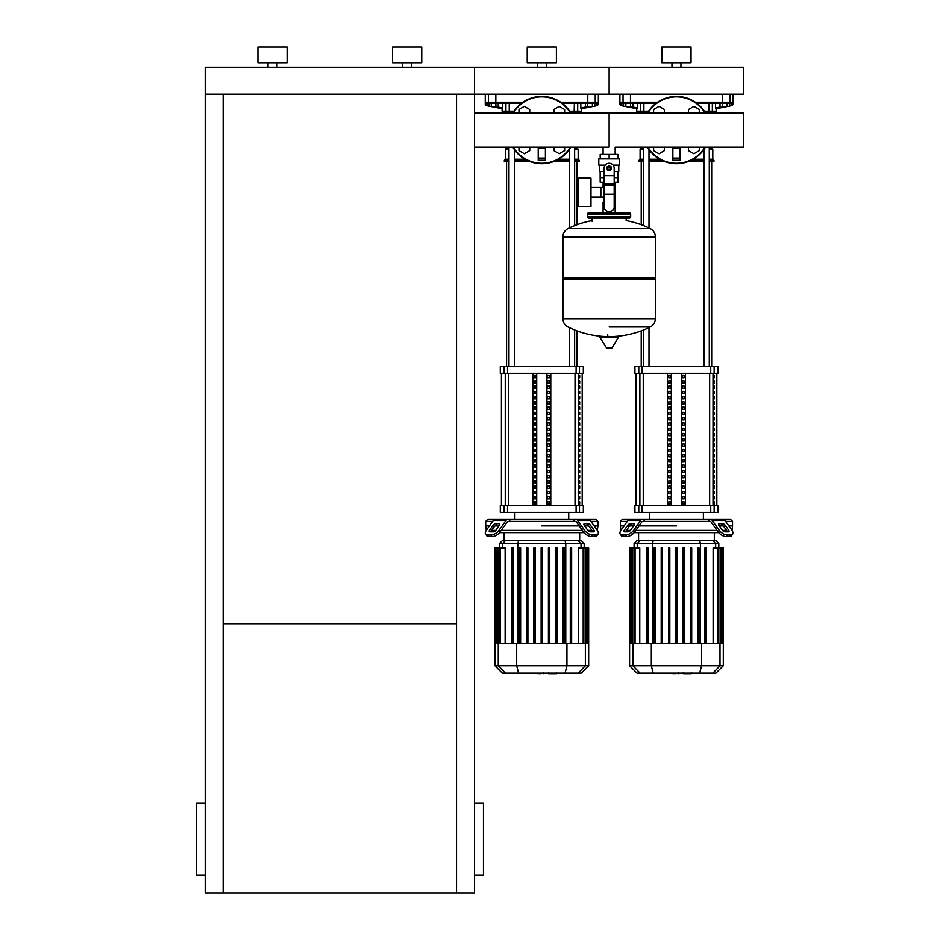 <?xml version="1.0" encoding="UTF-8"?>
<svg xmlns="http://www.w3.org/2000/svg" width="940" height="940" viewBox="0 0 940 940"><rect width="100%" height="100%" fill="white"/><g stroke="black" fill="none" stroke-linecap="round" stroke-linejoin="round"><path stroke-width="1.41" d="M205.202 875.046L196.225 875.046L196.225 803.242L205.202 803.242M474.488 875.046L483.466 875.046L483.466 803.242L474.488 803.242M456.535 94.129L456.535 893L474.488 893L474.488 147.11L609.132 147.11L609.132 112.953L609.132 147.11M456.535 893L205.202 893L205.202 94.129L474.488 94.129L474.488 147.11M223.156 623.714L456.535 623.714M223.156 94.129L223.156 893M268.041 67.198L268.041 62.71M277.018 67.198L277.018 62.71M257.936 62.71L257.936 47L287.111 47L287.111 62.71L257.936 62.71M402.684 67.198L402.684 62.71M411.649 67.198L411.649 62.71M392.579 62.71L392.579 47L421.755 47L421.755 62.71L392.579 62.71M474.488 94.129L474.488 67.198L743.775 67.198L743.775 94.129L609.132 94.129L609.132 67.198L609.132 94.129L474.488 94.129L474.488 67.198L205.202 67.198L205.202 94.129M727.031 106.467L729.358 106.467L729.358 103.106L727.031 103.106L727.031 106.467L722.366 106.467L722.366 103.106L720.028 103.106L720.028 106.467L722.366 106.467M592.388 106.467L594.715 106.467L594.715 103.106L592.388 103.106L592.388 106.467L587.723 106.467L587.723 103.106L585.397 103.106L585.397 106.467L587.723 106.467M630.54 106.467L632.867 106.467L632.867 103.106L630.54 103.106L630.54 106.467L625.875 106.467L625.875 103.106L623.537 103.106L623.537 106.467L625.875 106.467M495.897 106.467L498.224 106.467L498.224 103.106L495.897 103.106L495.897 106.467L491.232 106.467L491.232 103.106L488.894 103.106L488.894 106.467L491.232 106.467M474.488 112.953L743.775 112.953L743.775 147.11L615.171 147.11L615.171 154.371M615.171 182.196L615.171 202.394L614.184 202.394L615.171 202.394L615.171 212.722M603.092 147.11L603.092 154.371M603.092 182.196L603.092 187.518M604.079 202.394L603.092 202.394L604.079 202.394M590.978 197.083L604.079 197.083M590.978 187.518L600.848 187.518L600.848 197.083L600.848 187.518L604.079 187.518M578.405 192.3L578.405 206.436L590.978 206.436L590.978 178.165L578.405 178.165L578.405 192.3M605.172 165.146L598.803 165.146L598.803 158.86L619.448 158.86L619.448 165.146L613.08 165.146M614.184 182.196L618.073 182.196L618.109 177.707L614.184 177.707M607.334 168.284A1.798 1.798 0 0 0 609.132 170.081A1.798 1.798 0 0 0 610.93 168.284A1.798 1.798 0 0 0 609.132 166.498A1.798 1.798 0 0 0 607.334 168.284M607.78 168.284A1.351 1.351 0 0 1 609.132 166.944A1.351 1.351 0 0 1 610.471 168.284A1.351 1.351 0 0 1 609.132 169.635A1.351 1.351 0 0 1 607.78 168.284M611.376 169.588L609.132 170.88L606.888 169.588L606.888 166.991L609.132 165.699L611.376 166.991L611.376 169.588M614.184 194.169L614.184 206.882A4.489 4.489 0 0 1 609.696 211.371L608.568 211.371A4.489 4.489 0 0 1 604.079 206.882L604.079 194.169L614.184 194.169L614.184 168.284A5.053 5.053 0 0 0 609.132 163.243A5.053 5.053 0 0 0 604.079 168.284L604.079 194.169M604.079 182.196L600.19 182.196L600.155 177.707L604.079 177.707M604.079 171.433L599.485 171.433L599.485 165.146M618.779 165.146L618.779 171.433L614.184 171.433M600.19 158.86L600.19 154.371L618.073 154.371L618.073 158.86M609.132 158.86L609.132 154.371M655.356 236.833L562.907 236.833L655.356 236.951L562.907 236.951L562.907 277.793L655.356 277.793L655.356 236.833C655.215 233.12 653.5 230.359 650.221 228.584L568.03 228.584L650.221 228.584A92.907 92.907 0 0 0 626.181 220.583L626.181 218.104L629.33 218.104A1.351 1.351 0 0 0 630.67 216.764L630.67 214.062A1.351 1.351 0 0 0 629.33 212.722L588.934 212.722A1.351 1.351 0 0 0 587.582 214.062L630.67 214.062M592.071 221.253L592.071 218.104L588.934 218.104L629.33 218.104M654.005 277.793L655.356 279.145L655.356 318.637L562.907 318.637L655.356 318.754C655.215 322.479 653.5 325.228 650.221 327.002L609.132 327.002M655.356 279.145L562.907 279.145L562.907 318.754L655.356 318.754M607.78 334.793L607.78 336.473M600.355 336.473L599.873 337.331L606.758 348.258L611.987 347.988L618.379 337.331L617.897 336.473L600.355 336.473M562.907 279.145L564.247 277.793M603.092 212.722L603.092 202.394M590.285 214.062A1.351 1.351 0 0 0 588.934 212.722M627.979 214.062A1.351 1.351 0 0 1 629.33 212.722M630.67 216.764L587.582 216.764A1.351 1.351 0 0 0 588.934 218.104M664.38 147.11L664.38 150.588L658.999 153.702L653.606 150.588L653.606 147.11M688.515 112.953L688.515 109.463L693.908 106.361L699.289 109.463L699.289 112.953M688.515 147.11L688.515 150.588L693.908 153.702L699.289 150.588L699.289 147.11M664.38 112.953L664.38 109.463L658.999 106.361L653.606 109.463L653.606 112.953M680.043 148.167L680.043 147.263L672.864 147.263L672.864 160.235L680.043 160.235L680.043 148.167L672.864 148.167M680.043 158.484L672.864 158.484M647.448 147.11A33.664 33.664 0 0 0 705.458 147.11M705.458 112.953A33.664 33.664 0 0 0 647.448 112.953A33.664 33.664 0 0 1 705.458 112.953M529.737 147.11L529.737 150.588L524.356 153.702L518.974 150.588L518.974 147.11M553.883 112.953L553.883 109.463L559.265 106.361L564.646 109.463L564.646 112.953M553.883 147.11L553.883 150.588L559.265 153.702L564.646 150.588L564.646 147.11M529.737 112.953L529.737 109.463L524.356 106.361L518.974 109.463L518.974 112.953M545.4 148.167L545.4 147.263L538.221 147.263L538.221 160.235L545.4 160.235L545.4 148.167L538.221 148.167M545.4 158.484L538.221 158.484M512.805 147.11A33.664 33.664 0 0 0 570.815 147.11M570.815 112.953A33.664 33.664 0 0 0 512.805 112.953A33.664 33.664 0 0 1 570.815 112.953M691.111 673.627L683.768 673.627M682.675 673.087L678.504 673.087M675.226 673.087L677.975 673.087M675.226 673.627L661.584 673.087M556.468 673.627L549.125 673.627M548.032 673.087L543.861 673.087M540.594 673.087L543.344 673.087M540.594 673.627L526.941 673.087M725.645 521.383L732.554 521.383L732.554 525.871L728.817 525.871L732.554 525.871L731.99 530.36M643.641 521.383L642.854 521.383A2.244 1.586 90 0 0 641.738 522.041L634.806 531.84L633.689 530.254L640.61 520.455A4.489 3.173 -90 0 1 642.854 519.139L645.251 519.139L643.641 521.383L709.265 521.383L707.655 519.139L730.309 519.139L732.554 521.383M676.448 525.871L639.024 525.871L676.448 525.871M719.288 525.871L723.095 525.871L719.288 525.871M719.288 523.627L722.472 523.627A2.244 1.116 -144.7 0 1 725.175 525.225L728.735 530.254A2.244 1.116 -144.7 0 1 728.982 531.547A2.244 1.116 -144.7 0 1 728.265 531.84L725.093 531.84A2.244 1.116 -144.7 0 1 722.39 530.254L718.83 525.225A2.244 1.116 -144.7 0 1 718.583 523.921A2.244 1.116 -144.7 0 1 719.288 523.627L718.548 524.685M728.735 530.254L727.607 531.84L724.059 526.811A2.244 1.116 35.3 0 0 721.344 525.225L718.83 525.225M630.434 523.627L633.607 523.627A2.244 1.116 144.7 0 1 634.324 523.921A2.244 1.116 144.7 0 1 634.077 525.225L631.551 525.225A2.244 1.116 -35.3 0 0 628.848 526.811L625.288 531.84L624.172 530.254L627.72 525.225A2.244 1.116 144.7 0 1 630.434 523.627L631.551 525.225M634.077 525.225L630.517 530.254A2.244 1.116 144.7 0 1 627.803 531.84L624.63 531.84A2.244 1.116 144.7 0 1 623.925 531.547A2.244 1.116 144.7 0 1 624.172 530.254M710.041 521.383A2.244 1.586 -90 0 1 711.169 522.041A2.244 1.586 -90 0 0 710.041 521.383L709.265 521.383M718.09 531.84A6.733 3.361 35.3 0 0 726.221 536.599L729.393 536.599A6.733 3.361 35.3 0 0 731.52 535.73L732.648 534.143A6.733 3.361 -144.7 0 0 731.908 530.254L724.987 520.455A4.489 3.173 -90 0 0 722.743 519.139L710.041 519.139A4.489 3.173 90 0 1 712.285 520.455L719.218 530.254L718.09 531.84L711.169 522.041M726.221 536.599L727.337 535.013A6.733 3.361 -144.7 0 1 719.218 530.254M727.337 535.013L730.509 535.013L729.393 536.599M732.648 534.143A6.733 3.361 -144.7 0 1 730.509 535.013M642.854 519.139L630.164 519.139A4.489 3.173 90 0 0 627.92 520.455L620.999 530.254A6.733 3.361 144.7 0 0 620.259 534.143L621.375 535.73A6.733 3.361 -35.3 0 0 623.514 536.599L626.686 536.599A6.733 3.361 -35.3 0 0 634.806 531.84M623.514 536.599L622.386 535.013A6.733 3.361 144.7 0 1 620.259 534.143L621.375 535.73M622.386 535.013L625.558 535.013L626.686 536.599M633.689 530.254A6.733 3.361 144.7 0 1 625.558 535.013M632.55 519.139L622.597 519.139L620.353 521.383L627.262 521.383M707.655 519.139L645.251 519.139M620.917 530.36L620.353 525.871L624.09 525.871L620.353 525.871L620.353 521.383M629.8 525.871L633.607 525.871L629.8 525.871M726.573 530.36L722.472 530.36M717.056 530.36L635.851 530.36M630.434 530.36L626.334 530.36M634.206 532.604L718.701 532.604M675.778 547.961L675.778 643.641L675.778 547.961L677.129 547.961L677.129 643.641M668.493 547.961L668.493 643.641L668.493 547.961L669.832 547.961L669.832 643.641M661.196 547.961L661.196 643.641L661.196 547.961L662.547 547.961L662.547 643.641M653.911 547.961L653.911 643.641L653.911 547.961L655.262 547.961L655.262 643.641M640.081 540.594L637.026 540.594L634.089 543.543L718.818 543.543L715.869 540.594L640.081 540.594L637.238 543.543L637.238 547.961M683.063 547.961L683.063 643.641L683.063 547.961L684.414 547.961L684.414 643.641M635.076 643.641L635.076 547.961L639.776 547.961L639.776 643.641M646.626 547.961L646.626 643.641L646.626 547.961L647.966 547.961L647.966 643.641M723.307 665.72L629.6 665.72L636.956 673.087L715.951 673.087L723.307 665.72L723.307 643.641L629.6 643.641L629.6 547.961M631.375 643.641L631.375 547.961L632.773 547.961L632.103 547.961L632.103 643.641M630.54 643.641L630.54 547.961L629.87 547.961L630.705 547.961L630.705 643.641M634.406 643.641L634.406 547.961L632.773 547.961L632.773 643.641M691.699 643.641L691.699 547.961L690.36 547.961L690.36 643.641M706.281 547.961L706.281 643.641L706.281 547.961L704.93 547.961L704.93 643.641M698.996 643.641L698.996 547.961L697.644 547.961L697.644 643.641M713.119 643.641L713.119 547.961L720.804 547.961L720.122 547.961L720.122 643.641M718.501 643.641L718.501 547.961L717.819 547.961L717.819 643.641M720.804 643.641L720.804 547.961L723.036 547.961L722.355 547.961L722.355 643.641M722.202 643.641L722.202 547.961L721.532 547.961L721.532 643.641M723.036 547.961L723.036 643.641M591.002 521.383L597.911 521.383L597.911 525.871L594.174 525.871L597.911 525.871L597.346 530.36M508.998 521.383L508.211 521.383A2.244 1.586 90 0 0 507.095 522.041L500.162 531.84L499.046 530.254L505.967 520.455A4.489 3.173 -90 0 1 508.211 519.139L510.608 519.139L508.998 521.383L574.622 521.383L573.012 519.139L595.666 519.139L597.911 521.383M541.804 525.871L579.24 525.871L541.804 525.871M584.657 525.871L588.452 525.871L584.657 525.871M584.657 523.627L587.829 523.627A2.244 1.116 -144.7 0 1 590.532 525.225L594.092 530.254A2.244 1.116 -144.7 0 1 594.339 531.547A2.244 1.116 -144.7 0 1 593.634 531.84L590.449 531.84A2.244 1.116 -144.7 0 1 587.747 530.254L584.187 525.225A2.244 1.116 -144.7 0 1 583.94 523.921A2.244 1.116 -144.7 0 1 584.657 523.627L583.904 524.685M594.092 530.254L592.976 531.84L589.415 526.811A2.244 1.116 35.3 0 0 586.701 525.225L584.187 525.225M495.791 523.627L498.964 523.627A2.244 1.116 144.7 0 1 499.68 523.921A2.244 1.116 144.7 0 1 499.434 525.225L496.919 525.225A2.244 1.116 -35.3 0 0 494.205 526.811L490.645 531.84L489.529 530.254L493.089 525.225A2.244 1.116 144.7 0 1 495.791 523.627L496.919 525.225M499.434 525.225L495.873 530.254A2.244 1.116 144.7 0 1 493.159 531.84L489.987 531.84A2.244 1.116 144.7 0 1 489.282 531.547A2.244 1.116 144.7 0 1 489.529 530.254M575.409 521.383A2.244 1.586 -90 0 1 576.526 522.041A2.244 1.586 -90 0 0 575.409 521.383L574.622 521.383M583.446 531.84A6.733 3.361 35.3 0 0 591.577 536.599L594.75 536.599A6.733 3.361 35.3 0 0 596.877 535.73L598.005 534.143A6.733 3.361 -144.7 0 0 597.264 530.254L590.344 520.455A4.489 3.173 -90 0 0 588.099 519.139L575.409 519.139A4.489 3.173 90 0 1 577.642 520.455L584.574 530.254L583.446 531.84L576.526 522.041M591.577 536.599L592.694 535.013A6.733 3.361 -144.7 0 1 584.574 530.254M592.694 535.013L595.878 535.013L594.75 536.599M598.005 534.143A6.733 3.361 -144.7 0 1 595.878 535.013M486.274 530.36L485.71 525.871L489.446 525.871L485.71 525.871L485.71 521.383L487.954 519.139L508.211 519.139L495.521 519.139A4.489 3.173 90 0 0 493.277 520.455L486.356 530.254A6.733 3.361 144.7 0 0 485.616 534.143L486.732 535.73A6.733 3.361 -35.3 0 0 488.871 536.599L492.043 536.599A6.733 3.361 -35.3 0 0 500.162 531.84M488.871 536.599L487.743 535.013A6.733 3.361 144.7 0 1 485.616 534.143M487.743 535.013L490.915 535.013L492.043 536.599M499.046 530.254A6.733 3.361 144.7 0 1 490.915 535.013M573.012 519.139L510.608 519.139M485.71 521.383L492.619 521.383M495.169 525.871L498.964 525.871L495.169 525.871M591.93 530.36L587.829 530.36M582.412 530.36L501.208 530.36M495.791 530.36L491.69 530.36M499.563 532.604L584.057 532.604M541.135 547.961L541.135 643.641L541.135 547.961L542.486 547.961L542.486 643.641M533.85 547.961L533.85 643.641L533.85 547.961L535.189 547.961L535.189 643.641M526.553 547.961L526.553 643.641L526.553 547.961L527.904 547.961L527.904 643.641M519.268 547.961L519.268 643.641L519.268 547.961L520.619 547.961L520.619 643.641M505.438 540.594L502.383 540.594L499.446 543.543L584.175 543.543L581.237 540.594L505.438 540.594L502.595 543.543L502.595 547.961M500.433 643.641L500.433 547.961L505.132 547.961L505.132 643.641M511.983 547.961L511.983 643.641L511.983 547.961L513.322 547.961L513.322 643.641M588.663 665.72L494.957 665.72L502.312 673.087L581.308 673.087L588.663 665.72L588.663 643.641L494.957 643.641L494.957 547.961M496.731 643.641L496.731 547.961L498.13 547.961L497.46 547.961L497.46 643.641M495.897 643.641L495.897 547.961L495.227 547.961L496.062 547.961L496.062 643.641M499.763 643.641L499.763 547.961L498.13 547.961L498.13 643.641M557.056 643.641L557.056 547.961L555.716 547.961L555.716 643.641M549.771 643.641L549.771 547.961L548.42 547.961L548.42 643.641M571.638 547.961L571.638 643.641L571.638 547.961L570.286 547.961L570.286 643.641L570.286 547.961M564.353 643.641L564.353 547.961L563.001 547.961L563.001 643.641M578.476 643.641L578.476 547.961L586.161 547.961L585.479 547.961L585.479 643.641M583.857 643.641L583.857 547.961L583.188 547.961L583.188 643.641M586.161 643.641L586.161 547.961L588.393 547.961L587.712 547.961L587.712 643.641M587.559 643.641L587.559 547.961L586.889 547.961L586.889 643.641M588.393 547.961L588.393 643.641M714.341 501.878L714.341 504.122L713.66 504.122L713.66 501.878L714.341 501.878M714.341 496.614L714.341 498.858L713.66 498.858L713.66 496.614L714.341 496.614M714.341 491.35L714.341 493.594L713.66 493.594L713.66 491.35L714.341 491.35M714.341 486.086L714.341 488.33L713.66 488.33L713.66 486.086L714.341 486.086M714.341 480.822L714.341 483.066L713.66 483.066L713.66 480.822L714.341 480.822M714.341 475.558L714.341 477.802L713.66 477.802L713.66 475.558L714.341 475.558M714.341 470.294L714.341 472.538L713.66 472.538L713.66 470.294L714.341 470.294M714.341 465.03L714.341 467.274L713.66 467.274L713.66 465.03L714.341 465.03M714.341 459.766L714.341 462.01L713.66 462.01L713.66 459.766L714.341 459.766M714.341 454.502L714.341 456.746L713.66 456.746L713.66 454.502L714.341 454.502M714.341 449.238L714.341 451.482L713.66 451.482L713.66 449.238L714.341 449.238M714.341 443.974L714.341 446.218L713.66 446.218L713.66 443.974L714.341 443.974M714.341 438.71L714.341 440.954L713.66 440.954L713.66 438.71L714.341 438.71M714.341 433.434L714.341 435.678L713.66 435.678L713.66 433.434L714.341 433.434M714.341 428.17L714.341 430.414L713.66 430.414L713.66 428.17L714.341 428.17M714.341 422.906L714.341 425.15L713.66 425.15L713.66 422.906L714.341 422.906M714.341 417.642L714.341 419.886L713.66 419.886L713.66 417.642L714.341 417.642M714.341 412.378L714.341 414.622L713.66 414.622L713.66 412.378L714.341 412.378M714.341 407.114L714.341 409.358L713.66 409.358L713.66 407.114L714.341 407.114M714.341 401.85L714.341 404.094L713.66 404.094L713.66 401.85L714.341 401.85M714.341 396.586L714.341 398.83L713.66 398.83L713.66 396.586L714.341 396.586M714.341 391.322L714.341 393.566L713.66 393.566L713.66 391.322L714.341 391.322M714.341 386.058L714.341 388.302L713.66 388.302L713.66 386.058L714.341 386.058M714.341 380.794L714.341 383.038L713.66 383.038L713.66 380.794L714.341 380.794M714.341 375.53L714.341 377.774L713.66 377.774L713.66 375.53L714.341 375.53M579.698 501.878L579.698 504.122L579.016 504.122L579.016 501.878L579.698 501.878M579.698 496.614L579.698 498.858L579.016 498.858L579.016 496.614L579.698 496.614M579.698 491.35L579.698 493.594L579.016 493.594L579.016 491.35L579.698 491.35M579.698 486.086L579.698 488.33L579.016 488.33L579.016 486.086L579.698 486.086M579.698 480.822L579.698 483.066L579.016 483.066L579.016 480.822L579.698 480.822M579.698 475.558L579.698 477.802L579.016 477.802L579.016 475.558L579.698 475.558M579.698 470.294L579.698 472.538L579.016 472.538L579.016 470.294L579.698 470.294M579.698 465.03L579.698 467.274L579.016 467.274L579.016 465.03L579.698 465.03M579.698 459.766L579.698 462.01L579.016 462.01L579.016 459.766L579.698 459.766M579.698 454.502L579.698 456.746L579.016 456.746L579.016 454.502L579.698 454.502M579.698 449.238L579.698 451.482L579.016 451.482L579.016 449.238L579.698 449.238M579.698 443.974L579.698 446.218L579.016 446.218L579.016 443.974L579.698 443.974M579.698 438.71L579.698 440.954L579.016 440.954L579.016 438.71L579.698 438.71M579.698 433.434L579.698 435.678L579.016 435.678L579.016 433.434L579.698 433.434M579.698 428.17L579.698 430.414L579.016 430.414L579.016 428.17L579.698 428.17M579.698 422.906L579.698 425.15L579.016 425.15L579.016 422.906L579.698 422.906M579.698 417.642L579.698 419.886L579.016 419.886L579.016 417.642L579.698 417.642M579.698 412.378L579.698 414.622L579.016 414.622L579.016 412.378L579.698 412.378M579.698 407.114L579.698 409.358L579.016 409.358L579.016 407.114L579.698 407.114M579.698 401.85L579.698 404.094L579.016 404.094L579.016 401.85L579.698 401.85M579.698 396.586L579.698 398.83L579.016 398.83L579.016 396.586L579.698 396.586M579.698 391.322L579.698 393.566L579.016 393.566L579.016 391.322L579.698 391.322M579.698 386.058L579.698 388.302L579.016 388.302L579.016 386.058L579.698 386.058M579.698 380.794L579.698 383.038L579.016 383.038L579.016 380.794L579.698 380.794M579.698 375.53L579.698 377.774L579.016 377.774L579.016 375.53L579.698 375.53M682.193 504.122L682.193 501.878L684.132 501.878L684.132 504.122L682.193 504.122L684.132 504.122M682.193 501.878L684.132 501.878M668.775 501.878L670.714 501.878L670.714 504.122L668.775 504.122L668.775 501.878L670.714 501.878M668.775 504.122L670.714 504.122M682.193 498.858L682.193 496.614L684.132 496.614L684.132 498.858L682.193 498.858L684.132 498.858M682.193 496.614L684.132 496.614M668.775 496.614L670.714 496.614L670.714 498.858L668.775 498.858L668.775 496.614L670.714 496.614M668.775 498.858L670.714 498.858M682.193 493.594L682.193 491.35L684.132 491.35L684.132 493.594L682.193 493.594L684.132 493.594M682.193 491.35L684.132 491.35M668.775 491.35L670.714 491.35L670.714 493.594L668.775 493.594L668.775 491.35L670.714 491.35M668.775 493.594L670.714 493.594M682.193 488.33L682.193 486.086L684.132 486.086L684.132 488.33L682.193 488.33L684.132 488.33M682.193 486.086L684.132 486.086M668.775 486.086L670.714 486.086L670.714 488.33L668.775 488.33L668.775 486.086L670.714 486.086M668.775 488.33L670.714 488.33M682.193 483.066L682.193 480.822L684.132 480.822L684.132 483.066L682.193 483.066L684.132 483.066M682.193 480.822L684.132 480.822M668.775 480.822L670.714 480.822L670.714 483.066L668.775 483.066L668.775 480.822L670.714 480.822M668.775 483.066L670.714 483.066M682.193 477.802L682.193 475.558L684.132 475.558L684.132 477.802L682.193 477.802L684.132 477.802M682.193 475.558L684.132 475.558M668.775 475.558L670.714 475.558L670.714 477.802L668.775 477.802L668.775 475.558L670.714 475.558M668.775 477.802L670.714 477.802M682.193 472.538L682.193 470.294L684.132 470.294L684.132 472.538L682.193 472.538L684.132 472.538M682.193 470.294L684.132 470.294M668.775 470.294L670.714 470.294L670.714 472.538L668.775 472.538L668.775 470.294L670.714 470.294M668.775 472.538L670.714 472.538M682.193 467.274L682.193 465.03L684.132 465.03L684.132 467.274L682.193 467.274L684.132 467.274M682.193 465.03L684.132 465.03M668.775 465.03L670.714 465.03L670.714 467.274L668.775 467.274L668.775 465.03L670.714 465.03M668.775 467.274L670.714 467.274M682.193 462.01L682.193 459.766L684.132 459.766L684.132 462.01L682.193 462.01L684.132 462.01M682.193 459.766L684.132 459.766M668.775 459.766L670.714 459.766L670.714 462.01L668.775 462.01L668.775 459.766L670.714 459.766M668.775 462.01L670.714 462.01M682.193 456.746L682.193 454.502L684.132 454.502L684.132 456.746L682.193 456.746L684.132 456.746M682.193 454.502L684.132 454.502M668.775 454.502L670.714 454.502L670.714 456.746L668.775 456.746L668.775 454.502L670.714 454.502M668.775 456.746L670.714 456.746M682.193 451.482L682.193 449.238L684.132 449.238L684.132 451.482L682.193 451.482L684.132 451.482M682.193 449.238L684.132 449.238M668.775 449.238L670.714 449.238L670.714 451.482L668.775 451.482L668.775 449.238L670.714 449.238M668.775 451.482L670.714 451.482M682.193 446.218L682.193 443.974L684.132 443.974L684.132 446.218L682.193 446.218L684.132 446.218M682.193 443.974L684.132 443.974M668.775 443.974L670.714 443.974L670.714 446.218L668.775 446.218L668.775 443.974L670.714 443.974M668.775 446.218L670.714 446.218M682.193 440.954L682.193 438.71L684.132 438.71L684.132 440.954L682.193 440.954L684.132 440.954M682.193 438.71L684.132 438.71M668.775 438.71L670.714 438.71L670.714 440.954L668.775 440.954L668.775 438.71L670.714 438.71M668.775 440.954L670.714 440.954M682.193 435.678L682.193 433.434L684.132 433.434L684.132 435.678L682.193 435.678L684.132 435.678M682.193 433.434L684.132 433.434M668.775 433.434L670.714 433.434L670.714 435.678L668.775 435.678L668.775 433.434L670.714 433.434M668.775 435.678L670.714 435.678M682.193 430.414L682.193 428.17L684.132 428.17L684.132 430.414L682.193 430.414L684.132 430.414M682.193 428.17L684.132 428.17M668.775 428.17L670.714 428.17L670.714 430.414L668.775 430.414L668.775 428.17L670.714 428.17M668.775 430.414L670.714 430.414M682.193 425.15L682.193 422.906L684.132 422.906L684.132 425.15L682.193 425.15L684.132 425.15M682.193 422.906L684.132 422.906M668.775 422.906L670.714 422.906L670.714 425.15L668.775 425.15L668.775 422.906L670.714 422.906M668.775 425.15L670.714 425.15M682.193 419.886L682.193 417.642L684.132 417.642L684.132 419.886L682.193 419.886L684.132 419.886M682.193 417.642L684.132 417.642M668.775 417.642L670.714 417.642L670.714 419.886L668.775 419.886L668.775 417.642L670.714 417.642M668.775 419.886L670.714 419.886M682.193 414.622L682.193 412.378L684.132 412.378L684.132 414.622L682.193 414.622L684.132 414.622M682.193 412.378L684.132 412.378M668.775 412.378L670.714 412.378L670.714 414.622L668.775 414.622L668.775 412.378L670.714 412.378M668.775 414.622L670.714 414.622M682.193 409.358L682.193 407.114L684.132 407.114L684.132 409.358L682.193 409.358L684.132 409.358M682.193 407.114L684.132 407.114M668.775 407.114L670.714 407.114L670.714 409.358L668.775 409.358L668.775 407.114L670.714 407.114M668.775 409.358L670.714 409.358M682.193 404.094L682.193 401.85L684.132 401.85L684.132 404.094L682.193 404.094L684.132 404.094M682.193 401.85L684.132 401.85M668.775 401.85L670.714 401.85L670.714 404.094L668.775 404.094L668.775 401.85L670.714 401.85M668.775 404.094L670.714 404.094M682.193 398.83L682.193 396.586L684.132 396.586L684.132 398.83L682.193 398.83L684.132 398.83M682.193 396.586L684.132 396.586M668.775 396.586L670.714 396.586L670.714 398.83L668.775 398.83L668.775 396.586L670.714 396.586M668.775 398.83L670.714 398.83M682.193 393.566L682.193 391.322L684.132 391.322L684.132 393.566L682.193 393.566L684.132 393.566M682.193 391.322L684.132 391.322M668.775 391.322L670.714 391.322L670.714 393.566L668.775 393.566L668.775 391.322L670.714 391.322M668.775 393.566L670.714 393.566M682.193 388.302L682.193 386.058L684.132 386.058L684.132 388.302L682.193 388.302L684.132 388.302M682.193 386.058L684.132 386.058M668.775 386.058L670.714 386.058L670.714 388.302L668.775 388.302L668.775 386.058L670.714 386.058M668.775 388.302L670.714 388.302M682.193 383.038L682.193 380.794L684.132 380.794L684.132 383.038L682.193 383.038L684.132 383.038M682.193 380.794L684.132 380.794M668.775 380.794L670.714 380.794L670.714 383.038L668.775 383.038L668.775 380.794L670.714 380.794M668.775 383.038L670.714 383.038M682.193 377.774L682.193 375.53L684.132 375.53L684.132 377.774L682.193 377.774L684.132 377.774M668.775 377.774L668.775 375.53L670.714 375.53L670.714 377.774L668.775 377.774L670.714 377.774M682.193 375.53L684.132 375.53M668.775 375.53L670.714 375.53M681.535 373.286L681.535 505.685M671.36 373.286L671.36 505.685M667.471 373.286L667.471 505.685M685.425 373.286L685.425 505.685M638.777 366.553L634.935 366.553L634.935 373.286L717.96 373.286L717.96 366.553L638.777 366.553L638.777 373.286M638.777 505.685L634.935 505.685L634.935 512.418L642.161 512.418L642.161 505.685L638.777 505.685L638.777 512.418M710.746 505.685L710.746 512.418L717.96 512.418L717.96 505.685L642.161 505.685M710.746 512.418L642.161 512.418M547.55 504.122L547.55 501.878L549.489 501.878L549.489 504.122L547.55 504.122L549.489 504.122M547.55 501.878L549.489 501.878M534.131 501.878L536.07 501.878L536.07 504.122L534.131 504.122L534.131 501.878L536.07 501.878M534.131 504.122L536.07 504.122M547.55 498.858L547.55 496.614L549.489 496.614L549.489 498.858L547.55 498.858L549.489 498.858M547.55 496.614L549.489 496.614M534.131 496.614L536.07 496.614L536.07 498.858L534.131 498.858L534.131 496.614L536.07 496.614M534.131 498.858L536.07 498.858M547.55 493.594L547.55 491.35L549.489 491.35L549.489 493.594L547.55 493.594L549.489 493.594M547.55 491.35L549.489 491.35M534.131 491.35L536.07 491.35L536.07 493.594L534.131 493.594L534.131 491.35L536.07 491.35M534.131 493.594L536.07 493.594M547.55 488.33L547.55 486.086L549.489 486.086L549.489 488.33L547.55 488.33L549.489 488.33M547.55 486.086L549.489 486.086M534.131 486.086L536.07 486.086L536.07 488.33L534.131 488.33L534.131 486.086L536.07 486.086M534.131 488.33L536.07 488.33M547.55 483.066L547.55 480.822L549.489 480.822L549.489 483.066L547.55 483.066L549.489 483.066M547.55 480.822L549.489 480.822M534.131 480.822L536.07 480.822L536.07 483.066L534.131 483.066L534.131 480.822L536.07 480.822M534.131 483.066L536.07 483.066M547.55 477.802L547.55 475.558L549.489 475.558L549.489 477.802L547.55 477.802L549.489 477.802M547.55 475.558L549.489 475.558M534.131 475.558L536.07 475.558L536.07 477.802L534.131 477.802L534.131 475.558L536.07 475.558M534.131 477.802L536.07 477.802M547.55 472.538L547.55 470.294L549.489 470.294L549.489 472.538L547.55 472.538L549.489 472.538M547.55 470.294L549.489 470.294M534.131 470.294L536.07 470.294L536.07 472.538L534.131 472.538L534.131 470.294L536.07 470.294M534.131 472.538L536.07 472.538M547.55 467.274L547.55 465.03L549.489 465.03L549.489 467.274L547.55 467.274L549.489 467.274M547.55 465.03L549.489 465.03M534.131 465.03L536.07 465.03L536.07 467.274L534.131 467.274L534.131 465.03L536.07 465.03M534.131 467.274L536.07 467.274M547.55 462.01L547.55 459.766L549.489 459.766L549.489 462.01L547.55 462.01L549.489 462.01M547.55 459.766L549.489 459.766M534.131 459.766L536.07 459.766L536.07 462.01L534.131 462.01L534.131 459.766L536.07 459.766M534.131 462.01L536.07 462.01M547.55 456.746L547.55 454.502L549.489 454.502L549.489 456.746L547.55 456.746L549.489 456.746M547.55 454.502L549.489 454.502M534.131 454.502L536.07 454.502L536.07 456.746L534.131 456.746L534.131 454.502L536.07 454.502M534.131 456.746L536.07 456.746M547.55 451.482L547.55 449.238L549.489 449.238L549.489 451.482L547.55 451.482L549.489 451.482M547.55 449.238L549.489 449.238M534.131 449.238L536.07 449.238L536.07 451.482L534.131 451.482L534.131 449.238L536.07 449.238M534.131 451.482L536.07 451.482M547.55 446.218L547.55 443.974L549.489 443.974L549.489 446.218L547.55 446.218L549.489 446.218M547.55 443.974L549.489 443.974M534.131 443.974L536.07 443.974L536.07 446.218L534.131 446.218L534.131 443.974L536.07 443.974M534.131 446.218L536.07 446.218M547.55 440.954L547.55 438.71L549.489 438.71L549.489 440.954L547.55 440.954L549.489 440.954M547.55 438.71L549.489 438.71M534.131 438.71L536.07 438.71L536.07 440.954L534.131 440.954L534.131 438.71L536.07 438.71M534.131 440.954L536.07 440.954M547.55 435.678L547.55 433.434L549.489 433.434L549.489 435.678L547.55 435.678L549.489 435.678M547.55 433.434L549.489 433.434M534.131 433.434L536.07 433.434L536.07 435.678L534.131 435.678L534.131 433.434L536.07 433.434M534.131 435.678L536.07 435.678M547.55 430.414L547.55 428.17L549.489 428.17L549.489 430.414L547.55 430.414L549.489 430.414M547.55 428.17L549.489 428.17M534.131 428.17L536.07 428.17L536.07 430.414L534.131 430.414L534.131 428.17L536.07 428.17M534.131 430.414L536.07 430.414M547.55 425.15L547.55 422.906L549.489 422.906L549.489 425.15L547.55 425.15L549.489 425.15M547.55 422.906L549.489 422.906M534.131 422.906L536.07 422.906L536.07 425.15L534.131 425.15L534.131 422.906L536.07 422.906M534.131 425.15L536.07 425.15M547.55 419.886L547.55 417.642L549.489 417.642L549.489 419.886L547.55 419.886L549.489 419.886M547.55 417.642L549.489 417.642M534.131 417.642L536.07 417.642L536.07 419.886L534.131 419.886L534.131 417.642L536.07 417.642M534.131 419.886L536.07 419.886M547.55 414.622L547.55 412.378L549.489 412.378L549.489 414.622L547.55 414.622L549.489 414.622M547.55 412.378L549.489 412.378M534.131 412.378L536.07 412.378L536.07 414.622L534.131 414.622L534.131 412.378L536.07 412.378M534.131 414.622L536.07 414.622M547.55 409.358L547.55 407.114L549.489 407.114L549.489 409.358L547.55 409.358L549.489 409.358M547.55 407.114L549.489 407.114M534.131 407.114L536.07 407.114L536.07 409.358L534.131 409.358L534.131 407.114L536.07 407.114M534.131 409.358L536.07 409.358M547.55 404.094L547.55 401.85L549.489 401.85L549.489 404.094L547.55 404.094L549.489 404.094M547.55 401.85L549.489 401.85M534.131 401.85L536.07 401.85L536.07 404.094L534.131 404.094L534.131 401.85L536.07 401.85M534.131 404.094L536.07 404.094M547.55 398.83L547.55 396.586L549.489 396.586L549.489 398.83L547.55 398.83L549.489 398.83M547.55 396.586L549.489 396.586M534.131 396.586L536.07 396.586L536.07 398.83L534.131 398.83L534.131 396.586L536.07 396.586M534.131 398.83L536.07 398.83M547.55 393.566L547.55 391.322L549.489 391.322L549.489 393.566L547.55 393.566L549.489 393.566M547.55 391.322L549.489 391.322M534.131 391.322L536.07 391.322L536.07 393.566L534.131 393.566L534.131 391.322L536.07 391.322M534.131 393.566L536.07 393.566M547.55 388.302L547.55 386.058L549.489 386.058L549.489 388.302L547.55 388.302L549.489 388.302M547.55 386.058L549.489 386.058M534.131 386.058L536.07 386.058L536.07 388.302L534.131 388.302L534.131 386.058L536.07 386.058M534.131 388.302L536.07 388.302M547.55 383.038L547.55 380.794L549.489 380.794L549.489 383.038L547.55 383.038L549.489 383.038M547.55 380.794L549.489 380.794M534.131 380.794L536.07 380.794L536.07 383.038L534.131 383.038L534.131 380.794L536.07 380.794M534.131 383.038L536.07 383.038M547.55 377.774L547.55 375.53L549.489 375.53L549.489 377.774L547.55 377.774L549.489 377.774M534.131 377.774L534.131 375.53L536.07 375.53L536.07 377.774L534.131 377.774L536.07 377.774M547.55 375.53L549.489 375.53M534.131 375.53L536.07 375.53M546.904 373.286L546.904 505.685M536.716 373.286L536.716 505.685M532.827 373.286L532.827 505.685M550.781 373.286L550.781 505.685M504.134 366.553L500.291 366.553L500.291 373.286L583.329 373.286L583.329 366.553L504.134 366.553L504.134 373.286M504.134 505.685L500.291 505.685L500.291 512.418L507.518 512.418L507.518 505.685L504.134 505.685L504.134 512.418M576.103 505.685L576.103 512.418L583.329 512.418L583.329 505.685L507.518 505.685M576.103 512.418L507.518 512.418M641.221 366.553L641.221 330.868M641.221 224.719L641.221 161.445M711.686 366.553L711.686 161.445M646.297 112.072L641.221 112.072L641.221 112.953M703.907 149.507L703.907 366.553M709.289 112.072L709.289 112.953M709.289 147.11L709.289 366.553M709.019 103.106L708.807 112.072L704.93 112.072L715.269 112.072L716.174 111.179L704.342 111.179M506.578 366.553L506.578 161.445M577.043 366.553L577.043 330.868M577.043 224.719L577.043 161.445M511.666 112.072L506.578 112.072L506.578 112.953M569.264 149.507L569.264 227.985M569.264 327.602L569.264 366.553M574.645 112.072L574.645 112.953M574.645 147.11L574.645 225.635M574.645 329.952L574.645 366.553M574.375 103.106L574.164 112.072L570.286 112.072L580.626 112.072L581.531 111.179L569.699 111.179M641.221 147.11L641.221 147.98L643.606 147.98M641.221 147.98L640.093 149.108L643.606 149.108M640.093 149.108L640.093 159.201L643.606 159.201M649 159.201L659.657 159.201M640.093 159.201L638.977 160.329L643.606 160.329M649 160.329L661.784 160.329M638.977 160.329L638.977 161.445L643.606 161.445M649 161.445L664.368 161.445M688.538 161.445L703.907 161.445M709.289 161.445L713.93 161.445L713.93 160.329L709.289 160.329M691.123 160.329L703.907 160.329M693.238 159.201L703.907 159.201M709.289 159.201L712.802 159.201L713.93 160.329M709.289 149.108L712.802 149.108L712.802 159.201M709.289 147.98L711.686 147.98L712.802 149.108M711.392 112.953L711.392 112.072M711.909 112.953L711.909 112.072M506.578 147.11L506.578 147.98L508.963 147.98M506.578 147.98L505.462 149.108L508.963 149.108M505.462 149.108L505.462 159.201L508.963 159.201M514.356 159.201L525.014 159.201M505.462 159.201L504.334 160.329L508.963 160.329M514.356 160.329L527.14 160.329M504.334 160.329L504.334 161.445L508.963 161.445M514.356 161.445L529.725 161.445M553.895 161.445L569.264 161.445M574.645 161.445L579.287 161.445L579.287 160.329L574.645 160.329M556.48 160.329L569.264 160.329M558.607 159.201L569.264 159.201M574.645 159.201L578.159 159.201L579.287 160.329M574.645 149.108L578.159 149.108L578.159 159.201M574.645 147.98L577.043 147.98L578.159 149.108M576.749 112.953L576.749 112.072M577.266 112.953L577.266 112.072M623.913 103.106A0.893 0.881 -90 0 1 623.032 102.202L620.447 102.202L621.422 103.106L656.249 103.106M696.646 103.106L731.555 103.094L731.731 105.597A0.893 0.893 -101.3 0 0 732.448 104.716L732.448 102.202L731.555 103.094M621.422 103.106L623.537 103.106M632.867 103.106L637.426 103.106L637.426 107.936L630.094 106.467M722.813 106.467L715.469 107.936L715.469 103.106L720.028 103.106M729.358 103.106L731.485 103.106M733 94.129L733 104.61L729.358 105.163M715.587 107.066L715.587 108.758L715.587 107.066M715.563 108.829L727.395 106.467L716.174 108.711L716.174 111.179M731.731 105.597L729.358 106.067L733 104.61M620.447 102.202L620.447 104.716A0.893 0.893 101.3 0 0 621.164 105.597L621.34 104.716L619.907 104.61L620.623 105.492L623.537 106.067L621.164 105.597M637.308 107.066L637.308 108.758L637.308 107.066M625.511 106.467L637.343 108.829L625.511 106.467M640.563 103.106L640.563 111.179L636.732 111.179L637.625 112.072L647.977 112.072M489.27 103.106A0.893 0.881 -90 0 1 488.389 102.202L485.804 102.202L486.779 103.106L521.618 103.106M562.003 103.106L596.912 103.094L597.088 105.597A0.893 0.893 -101.3 0 0 597.817 104.716L597.817 102.202L596.912 103.094M486.779 103.106L488.894 103.106M498.224 103.106L502.782 103.106L502.782 107.936L495.451 106.467M588.17 106.467L580.826 107.936L580.826 103.106L585.397 103.106M594.715 103.106L596.841 103.106M598.357 94.129L598.357 104.61L594.715 105.163M580.897 108.793L592.752 106.467L580.92 108.829M580.944 108.758L580.944 107.066M597.088 105.597L594.715 106.067L598.357 104.61M485.804 102.202L485.804 104.716A0.893 0.893 101.3 0 0 486.521 105.597L486.697 104.716L485.263 104.61L485.98 105.492L488.894 106.067M502.665 107.066L502.665 108.758L502.665 107.066M490.868 106.467L502.7 108.829M505.92 103.106L505.92 111.179L502.089 111.179L502.982 112.072L513.334 112.072M671.959 67.198L671.959 62.71M680.936 67.198L680.936 62.71M661.866 62.71L661.866 47L691.041 47L691.041 62.71L661.866 62.71M537.316 67.198L537.316 62.71M546.293 67.198L546.293 62.71M527.222 62.71L527.222 47L556.398 47L556.398 62.71L527.222 62.71M604.079 175.745L614.184 175.745M604.079 184.158L614.184 184.158M604.079 185.756L614.184 185.756M606.277 347.988L611.987 347.988M599.873 337.331L618.379 337.331M680.043 158.037L672.864 158.037M647.966 112.953A33.217 33.217 0 0 1 704.941 112.953M704.941 147.11A33.217 33.217 0 0 1 647.966 147.11M545.4 158.037L538.221 158.037M513.322 112.953A33.217 33.217 0 0 1 570.298 112.953M570.298 147.11A33.217 33.217 0 0 1 513.322 147.11M721.344 525.225L722.472 523.627M724.059 526.811L725.175 525.225M634.359 524.685L633.607 523.627M628.848 526.811L627.72 525.225M712.285 520.455L724.987 520.455M627.92 520.455L640.61 520.455M652.477 643.641L652.477 543.543L653.241 540.594M700.418 643.641L700.418 543.543L699.666 540.594M712.826 540.594L715.669 543.543L715.669 547.961M720.005 643.641L720.005 665.72L712.896 673.087M701.581 643.641L701.581 665.72L699.677 673.087M640.011 673.087L632.902 665.72L632.902 643.641M651.326 643.641L651.326 665.72L653.218 673.087M586.701 525.225L587.829 523.627M589.415 526.811L590.532 525.225M499.716 524.685L498.964 523.627M494.205 526.811L493.089 525.225M577.642 520.455L590.344 520.455M493.277 520.455L505.967 520.455M517.834 643.641L517.834 543.543L518.598 540.594M565.774 643.641L565.774 543.543L565.022 540.594M578.182 540.594L581.026 543.543L581.026 547.961M585.361 643.641L585.361 665.72L578.253 673.087M566.938 643.641L566.938 665.72L565.034 673.087M505.368 673.087L498.259 665.72L498.259 643.641M516.683 643.641L516.683 665.72L518.574 673.087M713.014 505.685L713.014 373.286M709.665 373.286L709.665 505.685M643.242 505.685L643.242 373.286M639.893 373.286L639.893 505.685M578.37 505.685L578.37 373.286M575.022 373.286L575.022 505.685M508.599 505.685L508.599 373.286M505.25 373.286L505.25 505.685M714.13 512.418L714.13 505.685M714.13 373.286L714.13 366.553M710.746 366.553L710.746 373.286M642.161 373.286L642.161 366.553M579.486 512.418L579.486 505.685M579.486 373.286L579.486 366.553M576.103 366.553L576.103 373.286M507.518 373.286L507.518 366.553M630.611 103.106L630.47 102.202L623.032 102.202L623.032 94.129M722.296 103.106L722.425 102.202L695.389 102.202M657.507 102.202L630.47 102.202L630.47 94.129M728.993 103.106A0.893 0.881 -90 0 0 729.875 102.202L722.425 102.202L722.425 94.129M732.448 102.202L729.875 102.202L729.875 94.129M711.474 112.072A0.893 0.87 -90 0 0 712.344 111.179L712.344 103.106M648.565 111.179L643.888 111.179L643.888 103.106M644.088 112.072L643.888 111.179L640.563 111.179A0.893 0.87 -90 0 0 641.433 112.072M623.537 105.163L621.34 104.716L621.34 103.094M495.968 103.106L495.838 102.202L488.389 102.202L488.389 94.129M587.653 103.106L587.782 102.202L560.745 102.202M522.863 102.202L495.838 102.202L495.838 94.129M594.35 103.106A0.893 0.881 -90 0 0 595.231 102.202L587.782 102.202L587.782 94.129M597.817 102.202L595.231 102.202L595.231 94.129M576.831 112.072A0.893 0.87 -90 0 0 577.701 111.179L577.701 103.106M513.922 111.179L509.245 111.179L509.245 103.106M509.445 112.072L509.245 111.179L505.92 111.179A0.893 0.87 -90 0 0 506.789 112.072M488.894 105.163L486.697 104.716L486.697 103.094M618.109 171.433L618.109 177.707M600.155 171.433L600.155 177.707M562.907 318.754C563.048 322.479 564.764 325.228 568.03 327.002A92.907 92.907 0 0 0 604.561 336.473M613.691 336.473A92.907 92.907 0 0 0 650.221 327.002M562.907 236.833C563.048 233.12 564.764 230.359 568.03 228.584A92.907 92.907 0 0 1 592.071 220.583M587.582 216.764L587.582 214.062M691.323 672.711L691.323 673.627M683.216 672.711L683.216 673.627M678.445 672.711L678.445 673.627M556.68 672.711L556.68 673.627M548.572 672.711L548.572 673.627M543.802 672.711L543.802 673.627M714.33 532.604L714.33 540.594M634.089 547.961L634.089 543.543M638.577 532.604L638.577 540.594M629.87 643.641L629.87 547.961M718.818 547.961L718.818 543.543M723.307 643.641L723.307 547.961M629.6 665.72L629.6 643.641M579.686 532.604L579.686 540.594M499.446 547.961L499.446 543.543M503.934 532.604L503.934 540.594M495.227 643.641L495.227 547.961M584.175 547.961L584.175 543.543M588.663 643.641L588.663 547.961M494.957 665.72L494.957 643.641M716.844 373.286L716.844 505.685M636.063 373.286L636.063 505.685M582.201 373.286L582.201 505.685M501.42 373.286L501.42 505.685M649.528 512.418L649.528 519.139M703.379 512.418L703.379 519.139M514.885 512.418L514.885 519.139M568.735 512.418L568.735 519.139M649 366.553L649 327.602M649 227.985L649 149.507M643.606 366.553L643.606 329.952M643.606 225.635L643.606 147.11M643.606 112.953L643.606 112.072M514.356 366.553L514.356 149.507M508.963 366.553L508.963 147.11M508.963 112.953L508.963 112.072M711.686 147.98L711.686 147.11M577.043 147.98L577.043 147.11M619.907 94.129L619.907 104.61M636.732 108.711L636.732 111.179M581.531 108.711L581.531 111.179M485.263 94.129L485.263 104.61M502.089 108.711L502.089 111.179"/></g></svg>
